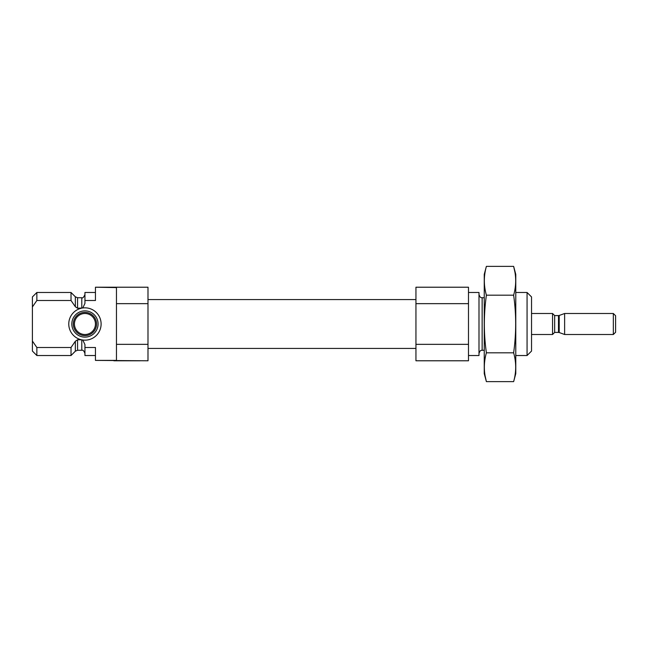 <?xml version="1.0" encoding="UTF-8"?>
<svg xmlns="http://www.w3.org/2000/svg" width="648" height="648" viewBox="0 0 648 648"><rect width="100%" height="100%" fill="white"/><g stroke="black" fill="none" stroke-linecap="round" stroke-linejoin="round"><path stroke-width="0.97" d="M95.45 287.599L95.45 300.502L84.937 300.502L84.937 303.41L82.774 307.978L77.574 308.237L75.346 306.739L71.021 300.502L36.863 300.502L32.4 306.958L32.4 341.042L36.863 347.498L71.021 347.498L75.346 341.261L77.574 339.763L81.786 339.827L82.774 340.022L84.937 344.59L84.937 347.498L95.45 347.498L95.45 360.401L116.462 360.401L116.462 287.599L95.45 287.218L147.987 287.218L147.987 303.653L116.462 303.653M82.774 340.022A16.168 16.168 0 0 0 101.112 324A16.168 16.168 0 0 0 82.774 307.978M81.34 308.237A16.168 16.168 0 0 0 81.34 339.763M116.462 344.347L147.987 344.347L147.987 360.782L95.45 360.401M147.987 344.347L147.987 303.653M84.937 300.502L84.937 292.475L95.45 292.475M95.45 355.525L84.937 355.525L84.937 347.498M71.021 300.502L71.021 292.475L36.863 292.475L36.863 300.502M81.786 339.827L81.786 350.268L77.574 350.268L75.346 351.192L71.021 355.525L71.021 347.498M71.021 355.525L36.863 355.525L36.863 347.498M32.4 306.958L32.4 296.938L36.863 292.475M36.863 355.525L32.4 351.062L32.4 341.042M527.067 292.475L527.067 355.525L531.538 351.062L531.538 296.938L527.067 292.475L515.776 292.475M468.488 355.525L478.994 355.525L478.994 292.475L468.488 292.475M468.488 344.347L468.488 360.782L415.943 360.782L415.943 344.347L468.488 344.347L468.488 287.218L415.943 287.218L415.943 303.653L468.488 303.653M415.943 344.347L415.943 303.653M140.106 360.782L113.837 360.782M95.45 324A10.506 10.506 0 0 1 79.688 333.096A10.506 10.506 0 0 1 79.688 314.904A10.506 10.506 0 0 1 95.45 324M96.56 324A11.615 11.615 0 0 1 79.129 334.06A11.615 11.615 0 0 1 79.129 313.94A11.615 11.615 0 0 1 96.56 324M98.075 324A13.138 13.138 0 0 1 78.376 335.372A13.138 13.138 0 0 1 78.376 312.628A13.138 13.138 0 0 1 98.075 324M513.637 381.632L515.776 373.653L515.776 274.347L513.637 266.369C516.359 275.967 516.359 285.574 513.637 295.18C516.351 314.15 516.351 333.364 513.637 352.82C516.359 362.426 516.359 372.033 513.637 381.632L486.389 381.632C483.667 372.033 483.667 362.426 486.389 352.82C483.667 333.85 483.667 314.636 486.389 295.18C483.667 285.574 483.667 275.967 486.389 266.369L513.637 266.369L514.917 272.128M513.637 295.18L486.389 295.18M513.637 352.82L486.389 352.82M485.101 375.872L486.389 381.632L484.25 373.653L484.25 274.347L486.389 266.369M558.487 332.408L559.208 332.529L559.208 315.471L558.487 315.592L558.487 332.408L554.656 332.408L552.55 334.506L552.55 313.494L531.538 313.494M613.34 334.506L615.6 332.254L615.6 315.746L613.34 313.494L564.627 313.494L564.627 334.506L613.34 334.506L613.34 313.494M81.786 308.173L81.786 297.732C82.604 298.445 83.657 297.4 84.937 294.581M77.574 308.237L77.574 297.732L75.346 296.808L71.021 292.475M77.574 350.268L77.574 339.763M75.346 306.739L75.346 296.808M75.346 351.192L75.346 341.261M484.25 350.268L482.144 350.268L482.144 297.732C481.569 297.23 480.646 298.979 478.994 294.581M554.656 332.408L554.656 315.592L552.55 313.494M81.786 350.268C82.952 349.855 83.997 350.908 84.937 353.419M81.786 297.732L77.574 297.732M527.067 355.525L515.776 355.525M484.25 297.732L482.144 297.732M482.144 350.268C481.569 350.771 480.646 349.021 478.994 353.419M415.943 299.57L147.987 299.57M415.943 348.43L147.987 348.43M552.55 334.506L531.538 334.506M559.208 332.529L564.627 334.506M559.208 315.471L564.627 313.494M558.487 315.592L554.656 315.592"/></g></svg>
